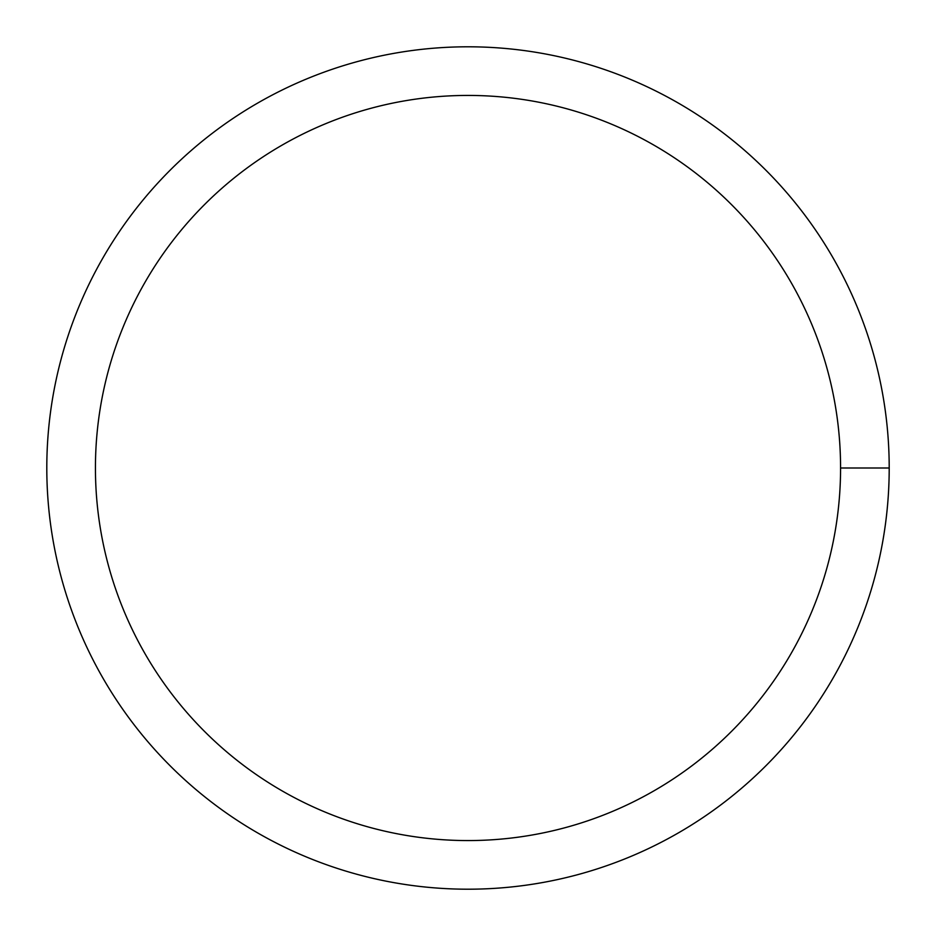 <?xml version="1.0" encoding="UTF-8"?>
<svg xmlns="http://www.w3.org/2000/svg" width="936" height="936" viewBox="0 0 936 936"><rect width="100%" height="100%" fill="white"/><g stroke="black" fill="none" stroke-linecap="round" stroke-linejoin="round"><path stroke-width="1.4" d="M95.437 468A372.563 372.563 0 0 1 654.287 145.349A372.563 372.563 0 0 1 654.287 790.651A372.563 372.563 0 0 1 95.437 468M46.8 468A421.2 421.2 0 0 1 678.6 103.229A421.2 421.2 0 0 1 678.6 832.771A421.2 421.2 0 0 1 46.8 468M889.2 468L840.563 468"/></g></svg>
